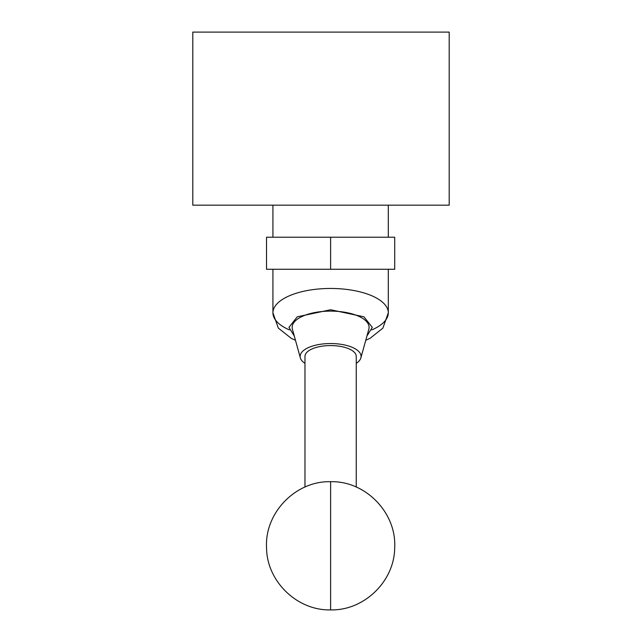 <?xml version="1.0" encoding="UTF-8"?>
<svg xmlns="http://www.w3.org/2000/svg" width="642" height="642" viewBox="0 0 642 642"><rect width="100%" height="100%" fill="white"/><g stroke="black" fill="none" stroke-linecap="round" stroke-linejoin="round"><path stroke-width="0.96" d="M388.306 237.219L388.306 205.167M272.922 237.219L272.922 205.167M449.199 32.1L192.801 32.1L192.801 205.167L449.199 205.167L449.199 32.1M330.614 269.271L266.518 269.271L266.518 237.219L394.718 237.219L394.718 269.271L330.614 269.271L330.614 237.219M304.974 487.053L304.974 356.414A25.64 10.834 180 0 1 330.614 345.573A25.64 10.834 180 0 1 356.254 356.414L356.254 487.053M304.974 363.372A30.471 12.88 0 0 1 300.352 357.907A30.471 12.88 0 0 1 300.143 356.414A30.471 12.88 0 0 1 330.614 343.534A30.471 12.88 0 0 1 361.085 356.414A30.471 12.88 0 0 1 360.876 357.907A30.471 12.88 0 0 1 356.254 363.372M360.876 357.907L368.813 329.258A38.464 16.251 180 0 0 369.078 327.364A38.464 16.251 180 0 0 330.614 311.113A38.464 16.251 180 0 0 292.158 327.364A38.464 16.251 180 0 0 292.415 329.258L300.352 357.907M371.846 329.892A57.692 24.38 180 0 0 388.306 312.839A57.692 24.38 180 0 0 330.614 288.459A57.692 24.38 180 0 0 272.922 312.839L272.922 269.271M365.755 340.284L370.153 338.262L382.865 328.158L388.306 312.839L388.306 269.271M330.614 609.9L330.614 481.701C365.579 480.746 396.732 512.854 394.686 547.819C394.453 581.355 364.102 610.735 330.614 609.9C297.126 610.735 266.775 581.355 266.55 547.819C264.496 512.854 295.649 480.746 330.614 481.701M294.277 335.983L288.948 327.364L297.286 316.803L330.614 309.757L363.95 316.803L372.28 327.364L366.951 335.983M295.472 340.284L291.372 338.414L278.323 328.102L272.922 312.839A57.692 24.38 180 0 0 289.382 329.892"/></g></svg>
